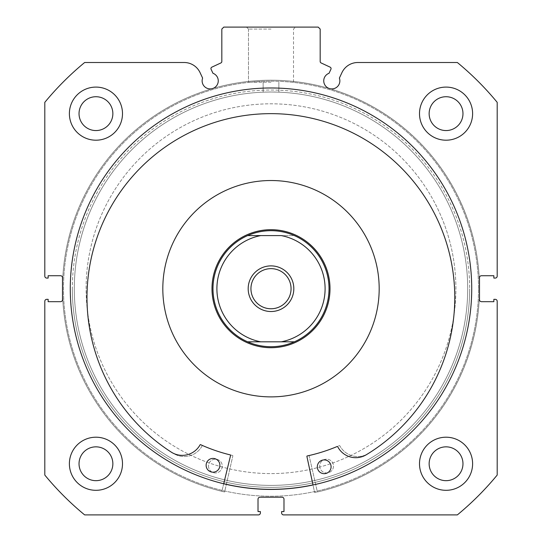 <?xml version="1.0" encoding="UTF-8"?>
<svg xmlns="http://www.w3.org/2000/svg" width="542" height="542" viewBox="0 0 542 542"><rect width="100%" height="100%" fill="white"/><g stroke="black" fill="none" stroke-linecap="round" stroke-linejoin="round"><path stroke-width="0.41" stroke-dasharray="2.71 2.03" d="M306.901 456.418A0.393 0.393 0 0 1 307.199 455.951A171.123 171.123 0 0 0 337.185 446.506A0.393 0.393 0 0 1 337.686 446.689A20.332 20.332 0 0 0 365.823 455.023L365.823 455.029A183.894 183.894 0 0 0 273.364 113.664A183.894 183.894 0 0 0 171.726 452.414L171.726 452.407A20.332 20.332 0 0 0 200.073 444.833A0.393 0.393 0 0 1 200.581 444.664A171.123 171.123 0 0 0 230.303 454.914A0.393 0.393 0 0 1 230.587 455.388L221.874 491.33A208.494 208.494 0 0 1 273.812 80.23A208.494 208.494 0 0 1 314.638 492.576L306.901 456.418M331.087 466.892A6.883 6.883 0 0 1 324.116 473.681A6.883 6.883 0 0 1 317.321 466.709A6.883 6.883 0 0 1 324.299 459.914A6.883 6.883 0 0 1 331.087 466.892M219.889 465.395A6.883 6.883 0 0 1 212.911 472.184A6.883 6.883 0 0 1 206.123 465.205A6.883 6.883 0 0 1 213.101 458.417A6.883 6.883 0 0 1 219.889 465.395M223.704 483.776L221.874 491.33A208.494 208.494 0 0 1 273.812 80.23A208.494 208.494 0 0 1 314.638 492.576L313.012 484.982M450.822 331.69A184.89 184.89 0 0 0 313.987 108.874A184.89 184.89 0 0 0 91.178 245.716A184.89 184.89 0 0 0 228.013 468.525A184.89 184.89 0 0 0 450.822 331.69A184.89 184.89 0 0 0 313.987 108.874A184.89 184.89 0 0 0 91.178 245.716A184.89 184.89 0 0 0 228.013 468.525A184.89 184.89 0 0 0 450.822 331.69M213.609 274.984A59.01 59.01 0 0 0 257.281 346.094A59.01 59.01 0 0 0 328.391 302.422A59.01 59.01 0 0 0 284.719 231.312A59.01 59.01 0 0 0 213.609 274.984A59.01 59.01 0 0 0 257.281 346.094A59.01 59.01 0 0 0 328.391 302.422A59.01 59.01 0 0 0 284.719 231.312A59.01 59.01 0 0 0 213.609 274.984M376.216 313.859A108.183 108.183 0 0 0 296.156 183.487A108.183 108.183 0 0 0 165.784 263.548A108.183 108.183 0 0 0 245.844 393.919A108.183 108.183 0 0 0 376.216 313.859M312.991 484.887A200.628 200.628 0 0 0 317.646 93.576A200.628 200.628 0 0 0 75.873 242.057A200.628 200.628 0 0 0 224.354 483.83A200.628 200.628 0 0 0 466.127 335.349A200.628 200.628 0 0 0 317.646 93.576A200.628 200.628 0 0 0 75.873 242.057A200.628 200.628 0 0 0 223.731 483.681M331.067 68.583A1.572 1.572 0 0 1 330.918 69.254L329.041 73.278A8.062 8.062 0 0 0 331.799 88.915A8.062 8.062 0 0 0 339.38 78.095L341.921 72.648A17.568 17.568 0 0 1 357.842 62.506L457.353 62.506A293.073 293.073 0 0 1 497.197 102.35L497.197 276.115A1.965 1.965 0 0 1 495.232 278.08L493.857 278.08L493.857 275.722L481.465 275.722A1.965 1.965 0 0 0 479.494 277.687L479.494 299.719A1.965 1.965 0 0 0 481.465 301.684L493.857 301.684L493.857 299.326L495.232 299.326A1.965 1.965 0 0 1 497.197 301.291L497.197 475.056A293.073 293.073 0 0 1 457.353 514.9L283.588 514.9A1.965 1.965 0 0 1 281.623 512.935L281.623 511.553L283.981 511.553L283.981 499.162A1.965 1.965 0 0 0 282.016 497.197L259.984 497.197A1.965 1.965 0 0 0 258.019 499.162L258.019 511.553L260.377 511.553L260.377 512.935A1.965 1.965 0 0 1 258.412 514.9L84.647 514.9A293.073 293.073 0 0 1 44.803 475.056L44.803 301.291A1.965 1.965 0 0 1 46.768 299.326L48.143 299.326L48.143 301.684L60.535 301.684A1.965 1.965 0 0 0 62.506 299.719L62.506 277.687A1.965 1.965 0 0 0 60.535 275.722L48.143 275.722L48.143 278.08L46.768 278.08A1.965 1.965 0 0 1 44.803 276.115L44.803 102.35A293.073 293.073 0 0 1 84.647 62.506L184.158 62.506A17.568 17.568 0 0 1 200.079 72.648L202.62 78.095A8.062 8.062 0 0 0 210.201 88.915A8.062 8.062 0 0 0 212.959 73.278L211.082 69.254A1.572 1.572 0 0 1 211.841 67.161L220.919 62.926A1.572 1.572 0 0 0 221.827 61.503L221.827 29.065L223.792 27.1L318.208 27.1L320.173 29.065L320.173 61.503A1.572 1.572 0 0 0 321.081 62.926L330.159 67.161A1.572 1.572 0 0 1 331.067 68.583M271 27.1L246.522 27.1L271 27.1M271 29.065L248.487 29.065L271 29.065M72.337 288.703A198.663 198.663 0 0 0 271 487.36A198.663 198.663 0 0 0 469.663 288.703A198.663 198.663 0 0 1 271 487.36A198.663 198.663 0 0 1 72.337 288.703A198.663 198.663 0 0 1 271 90.04A198.663 198.663 0 0 1 469.663 288.703A198.663 198.663 0 0 0 271 90.04A198.663 198.663 0 0 0 72.337 288.703M467.692 288.703A196.692 196.692 0 0 1 271 485.395A196.692 196.692 0 0 1 74.308 288.703A196.692 196.692 0 0 0 271 485.395A196.692 196.692 0 0 0 467.692 288.703A196.692 196.692 0 0 0 271 92.011A196.692 196.692 0 0 0 74.308 288.703A196.692 196.692 0 0 1 271 92.011A196.692 196.692 0 0 1 467.692 288.703M271 82.174L248.487 82.174L271 82.174M271 92.011C260.851 92.181 260.851 92.181 271 92.011C260.851 92.181 260.851 92.181 271 92.011C260.851 92.181 260.851 92.181 271 92.011C260.851 92.181 260.851 92.181 271 92.011C281.149 92.181 281.149 92.181 271 92.011C281.149 92.181 281.149 92.181 271 92.011C281.149 92.181 281.149 92.181 271 92.011C281.149 92.181 281.149 92.181 271 92.011A196.692 196.692 0 0 1 467.692 288.703A196.692 196.692 0 0 1 271 485.395A196.692 196.692 0 0 1 74.308 288.703A196.692 196.692 0 0 1 271 92.011A196.692 196.692 0 0 1 467.692 288.703A196.692 196.692 0 0 1 271 485.395A196.692 196.692 0 0 1 74.308 288.703A196.692 196.692 0 0 1 271 92.011M471.723 288.703A200.723 200.723 0 0 0 271 87.973A200.723 200.723 0 0 0 70.277 288.703A200.723 200.723 0 0 0 271 489.426A200.723 200.723 0 0 0 471.723 288.703A200.723 200.723 0 0 0 271 87.973A200.723 200.723 0 0 0 70.277 288.703A200.723 200.723 0 0 0 271 489.426A200.723 200.723 0 0 0 471.723 288.703A200.723 200.723 0 0 0 271 87.973A200.723 200.723 0 0 0 70.277 288.703A200.723 200.723 0 0 0 271 489.426A200.723 200.723 0 0 0 471.723 288.703A200.723 200.723 0 0 0 271 87.973A200.723 200.723 0 0 0 70.277 288.703A200.723 200.723 0 0 0 271 489.426A200.723 200.723 0 0 0 471.723 288.703A200.723 200.723 0 0 0 271 87.973A200.723 200.723 0 0 0 70.277 288.703A200.723 200.723 0 0 0 271 489.426A200.723 200.723 0 0 0 471.723 288.703A200.723 200.723 0 0 0 271 87.973A200.723 200.723 0 0 0 70.277 288.703A200.723 200.723 0 0 0 271 489.426A200.723 200.723 0 0 0 471.723 288.703A200.723 200.723 0 0 0 271 87.973A200.723 200.723 0 0 0 70.277 288.703A200.723 200.723 0 0 0 271 489.426A200.723 200.723 0 0 0 471.723 288.703M478.511 288.703A207.511 207.511 0 0 0 271 81.192A207.511 207.511 0 0 0 63.489 288.703A207.511 207.511 0 0 0 271 496.215A207.511 207.511 0 0 0 478.511 288.703A207.511 207.511 0 0 0 271 81.192A207.511 207.511 0 0 0 63.489 288.703A207.511 207.511 0 0 0 271 496.215A207.511 207.511 0 0 0 478.511 288.703A207.511 207.511 0 0 0 271 81.192A207.511 207.511 0 0 0 63.489 288.703A207.511 207.511 0 0 0 271 496.215A207.511 207.511 0 0 0 478.511 288.703A207.511 207.511 0 0 0 271 81.192A207.511 207.511 0 0 0 63.489 288.703A207.511 207.511 0 0 0 271 496.215A207.511 207.511 0 0 0 478.511 288.703M419.501 463.762A26.551 26.551 0 0 0 446.059 490.314A26.551 26.551 0 0 0 472.61 463.762A26.551 26.551 0 0 0 446.059 437.204A26.551 26.551 0 0 0 419.501 463.762A26.551 26.551 0 0 0 446.059 490.314A26.551 26.551 0 0 0 472.61 463.762A26.551 26.551 0 0 0 446.059 437.204A26.551 26.551 0 0 0 419.501 463.762A26.551 26.551 0 0 0 446.059 490.314A26.551 26.551 0 0 0 472.61 463.762A26.551 26.551 0 0 0 446.059 437.204A26.551 26.551 0 0 0 419.501 463.762M69.39 463.762A26.551 26.551 0 0 0 95.941 490.314A26.551 26.551 0 0 0 122.499 463.762A26.551 26.551 0 0 0 95.941 437.204A26.551 26.551 0 0 0 69.39 463.762A26.551 26.551 0 0 0 95.941 490.314A26.551 26.551 0 0 0 122.499 463.762A26.551 26.551 0 0 0 95.941 437.204A26.551 26.551 0 0 0 69.39 463.762A26.551 26.551 0 0 0 95.941 490.314A26.551 26.551 0 0 0 122.499 463.762A26.551 26.551 0 0 0 95.941 437.204A26.551 26.551 0 0 0 69.39 463.762M419.501 113.644A26.551 26.551 0 0 0 446.059 140.202A26.551 26.551 0 0 0 472.61 113.644A26.551 26.551 0 0 0 446.059 87.093A26.551 26.551 0 0 0 419.501 113.644A26.551 26.551 0 0 0 446.059 140.202A26.551 26.551 0 0 0 472.61 113.644A26.551 26.551 0 0 0 446.059 87.093A26.551 26.551 0 0 0 419.501 113.644A26.551 26.551 0 0 0 446.059 140.202A26.551 26.551 0 0 0 472.61 113.644A26.551 26.551 0 0 0 446.059 87.093A26.551 26.551 0 0 0 419.501 113.644M69.39 113.644A26.551 26.551 0 0 0 95.941 140.202A26.551 26.551 0 0 0 122.499 113.644A26.551 26.551 0 0 0 95.941 87.093A26.551 26.551 0 0 0 69.39 113.644A26.551 26.551 0 0 0 95.941 140.202A26.551 26.551 0 0 0 122.499 113.644A26.551 26.551 0 0 0 95.941 87.093A26.551 26.551 0 0 0 69.39 113.644A26.551 26.551 0 0 0 95.941 140.202A26.551 26.551 0 0 0 122.499 113.644A26.551 26.551 0 0 0 95.941 87.093A26.551 26.551 0 0 0 69.39 113.644M79.03 113.644A16.917 16.917 0 0 0 95.941 130.561A16.917 16.917 0 0 0 112.858 113.644A16.917 16.917 0 0 0 95.941 96.727A16.917 16.917 0 0 0 79.03 113.644M429.142 113.644A16.917 16.917 0 0 0 446.059 130.561A16.917 16.917 0 0 0 462.97 113.644A16.917 16.917 0 0 0 446.059 96.727A16.917 16.917 0 0 0 429.142 113.644M79.03 463.762A16.917 16.917 0 0 0 95.941 480.673A16.917 16.917 0 0 0 112.858 463.762A16.917 16.917 0 0 0 95.941 446.845A16.917 16.917 0 0 0 79.03 463.762M429.142 463.762A16.917 16.917 0 0 0 446.059 480.673A16.917 16.917 0 0 0 462.97 463.762A16.917 16.917 0 0 0 446.059 446.845A16.917 16.917 0 0 0 429.142 463.762M435.422 204.144A184.89 184.89 0 0 1 355.559 453.126A184.89 184.89 0 0 1 106.578 373.262A184.89 184.89 0 0 1 186.441 124.281A184.89 184.89 0 0 1 435.422 204.144A184.89 184.89 0 0 1 355.559 453.126A184.89 184.89 0 0 1 106.578 373.262A184.89 184.89 0 0 1 186.441 124.281A184.89 184.89 0 0 1 435.422 204.144M218.528 315.688A59.01 59.01 0 0 1 244.015 236.224A59.01 59.01 0 0 1 323.472 261.718A59.01 59.01 0 0 1 297.985 341.175A59.01 59.01 0 0 1 218.528 315.688A59.01 59.01 0 0 1 244.015 236.224A59.01 59.01 0 0 1 323.472 261.718A59.01 59.01 0 0 1 297.985 341.175A59.01 59.01 0 0 1 218.528 315.688M367.205 239.225A108.183 108.183 0 0 1 320.478 384.908A108.183 108.183 0 0 1 174.795 338.181A108.183 108.183 0 0 1 221.522 192.498A108.183 108.183 0 0 1 367.205 239.225A108.183 108.183 0 0 1 320.478 384.908A108.183 108.183 0 0 1 174.795 338.181A108.183 108.183 0 0 1 221.522 192.498A108.183 108.183 0 0 1 367.205 239.225M449.413 196.949A200.628 200.628 0 0 1 362.754 467.116A200.628 200.628 0 0 1 92.587 380.457A200.628 200.628 0 0 1 179.246 110.283A200.628 200.628 0 0 1 449.413 196.949A200.628 200.628 0 0 1 362.754 467.116A200.628 200.628 0 0 1 92.587 380.457A200.628 200.628 0 0 1 179.246 110.283A200.628 200.628 0 0 1 449.413 196.949M271 308.764A20.061 20.061 0 0 1 250.939 288.703A20.061 20.061 0 0 1 271 268.642A20.061 20.061 0 0 1 291.061 288.703A20.061 20.061 0 0 1 271 308.764A20.061 20.061 0 0 1 250.939 288.703A20.061 20.061 0 0 1 271 268.642A20.061 20.061 0 0 1 291.061 288.703A20.061 20.061 0 0 1 271 308.764A20.061 20.061 0 0 1 250.939 288.703A20.061 20.061 0 0 1 271 268.642A20.061 20.061 0 0 1 291.061 288.703A20.061 20.061 0 0 1 271 308.764M271 230.675A58.028 58.028 0 0 1 294.374 235.594C286.928 232.335 279.13 230.696 271 230.675A58.028 58.028 0 0 1 329.028 288.703A58.028 58.028 0 0 1 271 346.724A58.028 58.028 0 0 1 212.972 288.703A58.028 58.028 0 0 1 271 230.675C262.87 230.696 255.072 232.335 247.626 235.594A58.028 58.028 0 0 0 247.626 341.812L260.729 341.812A54.092 54.092 0 0 1 260.729 235.594L247.626 235.594A58.028 58.028 0 0 0 247.626 341.812C255.072 345.064 262.87 346.704 271 346.724A58.028 58.028 0 0 1 212.972 288.703A58.028 58.028 0 0 1 271 230.675M247.626 235.594L294.374 235.594A58.028 58.028 0 0 1 294.374 341.812A58.028 58.028 0 0 0 294.374 235.594L281.271 235.594A54.092 54.092 0 0 1 281.271 341.812L294.374 341.812A58.028 58.028 0 0 1 271 346.724C279.13 346.704 286.928 345.064 294.374 341.812L247.626 341.812M271 347.713A59.01 59.01 0 0 0 330.01 288.703A59.01 59.01 0 0 0 271 229.693A59.01 59.01 0 0 0 211.99 288.703A59.01 59.01 0 0 0 271 347.713A59.01 59.01 0 0 1 211.99 288.703A59.01 59.01 0 0 1 271 229.693A59.01 59.01 0 0 1 330.01 288.703A59.01 59.01 0 0 1 271 347.713A59.01 59.01 0 0 1 211.99 288.703A59.01 59.01 0 0 1 271 229.693A59.01 59.01 0 0 1 330.01 288.703A59.01 59.01 0 0 1 271 347.713M271 311.521A22.818 22.818 0 0 0 293.818 288.703A22.818 22.818 0 0 0 271 265.885A22.818 22.818 0 0 0 248.182 288.703A22.818 22.818 0 0 0 271 311.521M281.271 341.812L260.729 341.812L281.271 341.812M281.271 235.594L260.729 235.594L281.271 235.594M232.843 455.917A0.393 0.393 0 0 0 232.545 455.449A171.123 171.123 0 0 1 202.688 445.599A0.393 0.393 0 0 0 202.186 445.775A20.332 20.332 0 0 1 173.941 453.729A183.894 183.894 0 0 1 271 113.644A183.894 183.894 0 0 1 368.059 453.735A20.332 20.332 0 0 1 339.814 445.775A0.393 0.393 0 0 0 339.312 445.599A171.123 171.123 0 0 1 309.455 455.449A0.393 0.393 0 0 0 309.157 455.917L317.388 491.973A208.494 208.494 0 0 0 271 80.209A208.494 208.494 0 0 0 224.612 491.973L232.843 455.917A0.393 0.393 0 0 0 232.545 455.449A171.123 171.123 0 0 1 202.688 445.599A0.393 0.393 0 0 0 202.186 445.775A20.332 20.332 0 0 1 173.941 453.729A183.894 183.894 0 0 1 271 113.644A183.894 183.894 0 0 1 368.059 453.735L368.059 453.729A20.332 20.332 0 0 1 339.814 445.775A0.393 0.393 0 0 0 339.312 445.599A171.123 171.123 0 0 1 309.455 455.449A0.393 0.393 0 0 0 309.157 455.917L317.388 491.973A208.494 208.494 0 0 0 271 80.209A208.494 208.494 0 0 0 224.612 491.973L232.843 455.917M208.507 466.066A6.883 6.883 0 0 0 215.398 472.949A6.883 6.883 0 0 0 222.281 466.066A6.883 6.883 0 0 0 215.398 459.182A6.883 6.883 0 0 0 208.507 466.066A6.883 6.883 0 0 0 215.398 472.949A6.883 6.883 0 0 0 222.281 466.066A6.883 6.883 0 0 0 215.398 459.182A6.883 6.883 0 0 0 208.507 466.066M319.719 466.066A6.883 6.883 0 0 0 326.602 472.949A6.883 6.883 0 0 0 333.493 466.066A6.883 6.883 0 0 0 326.602 459.182A6.883 6.883 0 0 0 319.719 466.066A6.883 6.883 0 0 0 326.602 472.949A6.883 6.883 0 0 0 333.493 466.066A6.883 6.883 0 0 0 326.602 459.182A6.883 6.883 0 0 0 319.719 466.066M248.487 29.065L246.522 27.1L248.487 29.065L248.487 82.174L248.487 29.065M263.134 92.167L263.134 82.174L263.134 92.167M293.513 82.174L293.513 29.065L295.478 27.1L293.513 29.065L293.513 82.174M278.866 92.167L278.866 82.174L278.866 92.167"/><path stroke-width="0.81" d="M313.012 484.982L306.901 456.418A0.393 0.393 0 0 1 307.199 455.951A171.123 171.123 0 0 0 337.185 446.506A0.393 0.393 0 0 1 337.686 446.689A20.332 20.332 0 0 0 365.823 455.023L365.823 455.029A183.894 183.894 0 0 0 273.364 113.664A183.894 183.894 0 0 0 171.726 452.414A20.332 20.332 0 0 0 200.073 444.833A0.393 0.393 0 0 1 200.581 444.664A171.123 171.123 0 0 0 230.303 454.914A0.393 0.393 0 0 1 230.587 455.388L223.704 483.776M331.087 466.892A6.883 6.883 0 0 1 324.116 473.681A6.883 6.883 0 0 1 317.321 466.709A6.883 6.883 0 0 1 324.299 459.914A6.883 6.883 0 0 1 331.087 466.892M219.889 465.395A6.883 6.883 0 0 1 212.911 472.184A6.883 6.883 0 0 1 206.123 465.205A6.883 6.883 0 0 1 213.101 458.417A6.883 6.883 0 0 1 219.889 465.395M376.216 313.859A108.183 108.183 0 0 0 296.156 183.487A108.183 108.183 0 0 0 165.784 263.548A108.183 108.183 0 0 0 245.844 393.919A108.183 108.183 0 0 0 376.216 313.859M223.731 483.681A200.628 200.628 0 0 0 312.991 484.887M330.918 69.254A1.572 1.572 0 0 0 330.159 67.161L321.081 62.926A1.572 1.572 0 0 1 320.173 61.503L320.173 29.065L318.208 27.1L223.792 27.1L221.827 29.065L221.827 61.503A1.572 1.572 0 0 1 220.919 62.926L211.841 67.161A1.572 1.572 0 0 0 211.082 69.254L212.959 73.278A8.062 8.062 0 0 1 210.201 88.915A8.062 8.062 0 0 1 202.62 78.095L200.079 72.648A17.568 17.568 0 0 0 184.158 62.506L84.647 62.506A293.073 293.073 0 0 0 44.803 102.35L44.803 276.115A1.965 1.965 0 0 0 46.768 278.08L48.143 278.08L48.143 275.722L60.535 275.722A1.965 1.965 0 0 1 62.506 277.687L62.506 299.719A1.965 1.965 0 0 1 60.535 301.684L48.143 301.684L48.143 299.326L46.768 299.326A1.965 1.965 0 0 0 44.803 301.291L44.803 475.056A293.073 293.073 0 0 0 84.647 514.9L258.412 514.9A1.965 1.965 0 0 0 260.377 512.935L260.377 511.553L258.019 511.553L258.019 499.162A1.965 1.965 0 0 1 259.984 497.197L282.016 497.197A1.965 1.965 0 0 1 283.981 499.162L283.981 511.553L281.623 511.553L281.623 512.935A1.965 1.965 0 0 0 283.588 514.9L457.353 514.9A293.073 293.073 0 0 0 497.197 475.056L497.197 301.291A1.965 1.965 0 0 0 495.232 299.326L493.857 299.326L493.857 301.684L481.465 301.684A1.965 1.965 0 0 1 479.494 299.719L479.494 277.687A1.965 1.965 0 0 1 481.465 275.722L493.857 275.722L493.857 278.08L495.232 278.08A1.965 1.965 0 0 0 497.197 276.115L497.197 102.35A293.073 293.073 0 0 0 457.353 62.506L357.842 62.506A17.568 17.568 0 0 0 341.921 72.648L339.38 78.095A8.062 8.062 0 0 1 331.799 88.915A8.062 8.062 0 0 1 329.041 73.278L330.918 69.254M471.723 288.703A200.723 200.723 0 0 0 271 87.973A200.723 200.723 0 0 0 70.277 288.703A200.723 200.723 0 0 0 271 489.426A200.723 200.723 0 0 0 471.723 288.703M419.501 463.762A26.551 26.551 0 0 0 446.059 490.314A26.551 26.551 0 0 0 472.61 463.762A26.551 26.551 0 0 0 446.059 437.204A26.551 26.551 0 0 0 419.501 463.762M69.39 463.762A26.551 26.551 0 0 0 95.941 490.314A26.551 26.551 0 0 0 122.499 463.762A26.551 26.551 0 0 0 95.941 437.204A26.551 26.551 0 0 0 69.39 463.762M419.501 113.644A26.551 26.551 0 0 0 446.059 140.202A26.551 26.551 0 0 0 472.61 113.644A26.551 26.551 0 0 0 446.059 87.093A26.551 26.551 0 0 0 419.501 113.644M69.39 113.644A26.551 26.551 0 0 0 95.941 140.202A26.551 26.551 0 0 0 122.499 113.644A26.551 26.551 0 0 0 95.941 87.093A26.551 26.551 0 0 0 69.39 113.644M112.858 113.644A16.917 16.917 0 0 1 95.941 130.561A16.917 16.917 0 0 1 79.03 113.644A16.917 16.917 0 0 1 95.941 96.727A16.917 16.917 0 0 1 112.858 113.644M462.97 113.644A16.917 16.917 0 0 1 446.059 130.561A16.917 16.917 0 0 1 429.142 113.644A16.917 16.917 0 0 1 446.059 96.727A16.917 16.917 0 0 1 462.97 113.644M112.858 463.762A16.917 16.917 0 0 1 95.941 480.673A16.917 16.917 0 0 1 79.03 463.762A16.917 16.917 0 0 1 95.941 446.845A16.917 16.917 0 0 1 112.858 463.762M462.97 463.762A16.917 16.917 0 0 1 446.059 480.673A16.917 16.917 0 0 1 429.142 463.762A16.917 16.917 0 0 1 446.059 446.845A16.917 16.917 0 0 1 462.97 463.762M271 265.885A22.818 22.818 0 0 0 248.182 288.703A22.818 22.818 0 0 0 271 311.521A22.818 22.818 0 0 0 293.818 288.703A22.818 22.818 0 0 0 271 265.885M271 308.764A20.061 20.061 0 0 1 250.939 288.703A20.061 20.061 0 0 1 271 268.642A20.061 20.061 0 0 1 291.061 288.703A20.061 20.061 0 0 1 271 308.764M247.626 235.594L260.729 235.594A54.092 54.092 0 0 0 260.729 341.812L281.271 341.812A54.092 54.092 0 0 0 281.271 235.594L247.626 235.594C255.072 232.335 262.87 230.696 271 230.675C279.13 230.696 286.928 232.335 294.374 235.594A58.028 58.028 0 0 1 294.374 341.812L281.271 341.812L294.374 341.812A58.028 58.028 0 0 0 294.374 235.594A58.028 58.028 0 0 1 294.374 341.812C286.928 345.064 279.13 346.704 271 346.724C262.87 346.704 255.072 345.064 247.626 341.812L260.729 341.812L247.626 341.812A58.028 58.028 0 0 1 247.626 235.594A58.028 58.028 0 0 0 247.626 341.812M271 229.693A59.01 59.01 0 0 1 330.01 288.703A59.01 59.01 0 0 1 271 347.713A59.01 59.01 0 0 1 211.99 288.703A59.01 59.01 0 0 1 271 229.693"/></g></svg>
